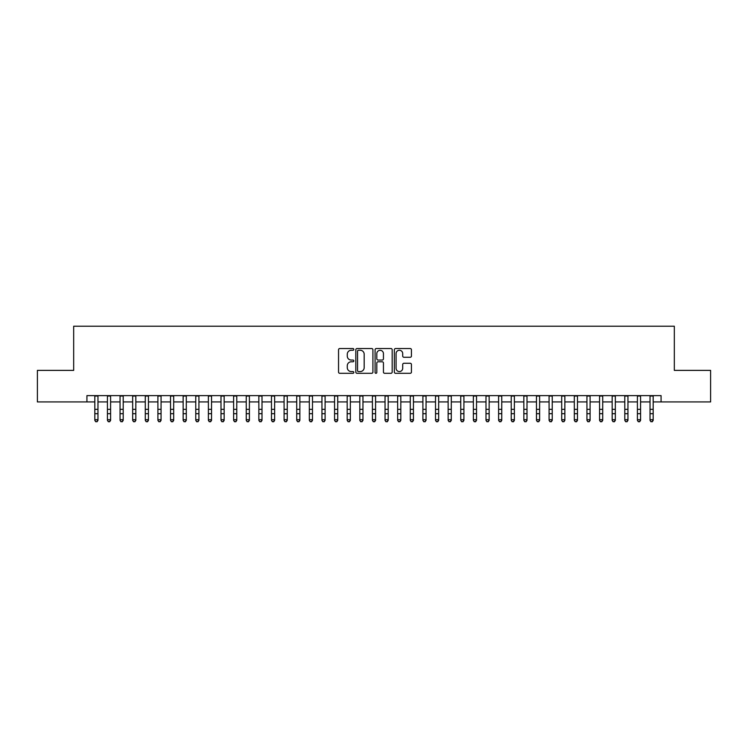 <?xml version="1.0" encoding="UTF-8"?>
<svg xmlns="http://www.w3.org/2000/svg" width="748" height="748" viewBox="0 0 748 748"><rect width="100%" height="100%" fill="white"/><g stroke="black" fill="none" stroke-linecap="round" stroke-linejoin="round"><path stroke-width="1.12" d="M353.813 349.4A0.87 0.87 0 0 0 352.944 348.531L339.788 348.531A1.234 1.234 0 0 0 338.545 349.774L338.545 372.065A1.234 1.234 0 0 0 339.788 373.308L352.944 373.308A0.87 0.87 0 0 0 353.813 372.439A0.87 0.87 0 0 0 352.944 371.569L351.242 371.569A3.964 3.964 0 0 1 347.278 367.605L347.278 365.753A3.964 3.964 0 0 1 351.242 361.789L352.944 361.789A0.87 0.87 0 0 0 353.813 360.919A0.87 0.87 0 0 0 352.944 360.05L351.242 360.05A3.964 3.964 0 0 1 347.278 356.085L347.278 354.234A3.964 3.964 0 0 1 351.242 350.27L352.944 350.27A0.87 0.87 0 0 0 353.813 349.4M410.194 357.264A1.234 1.234 0 0 0 411.437 356.029L411.437 349.774A1.234 1.234 0 0 0 410.194 348.531L395.58 348.531A1.234 1.234 0 0 0 394.346 349.774L394.346 372.065A1.234 1.234 0 0 0 395.58 373.308L410.194 373.308A1.234 1.234 0 0 0 411.437 372.065L411.437 364.51A1.234 1.234 0 0 0 410.194 363.276L403.939 363.276A1.234 1.234 0 0 0 402.704 364.51L402.704 368.259A3.31 3.31 0 0 1 399.395 371.569A3.31 3.31 0 0 1 396.075 368.259L396.075 353.58A3.31 3.31 0 0 1 399.395 350.27A3.31 3.31 0 0 1 402.704 353.58L402.704 356.029A1.234 1.234 0 0 0 403.939 357.264L410.194 357.264M86.927 401.928L37.4 401.928L37.4 370.382L73.678 370.382L73.678 326.221L674.322 326.221L674.322 370.382L710.6 370.382L710.6 401.928L661.073 401.928L661.073 395.617L86.927 395.617L86.927 401.928L94.818 401.928M372.915 349.774A1.234 1.234 0 0 0 371.681 348.531L357.058 348.531A1.234 1.234 0 0 0 355.824 349.774L355.824 372.065A1.234 1.234 0 0 0 357.058 373.308L371.681 373.308A1.234 1.234 0 0 0 372.915 372.065L372.915 349.774M376.319 348.531L390.942 348.531A1.234 1.234 0 0 1 392.176 349.774L392.176 372.065A1.234 1.234 0 0 1 390.942 373.308L384.687 373.308A1.234 1.234 0 0 1 383.444 372.065L383.444 363.023A1.234 1.234 0 0 0 382.209 361.789L378.058 361.789A1.234 1.234 0 0 0 376.814 363.023L376.814 372.439A0.87 0.87 0 0 1 375.954 373.308A0.87 0.87 0 0 1 375.085 372.439L375.085 349.774A1.234 1.234 0 0 1 376.319 348.531M97.969 401.928L107.432 401.928M110.592 401.928L120.054 401.928M123.205 401.928L132.667 401.928M135.827 401.928L145.29 401.928M148.441 401.928L157.903 401.928M161.063 401.928L170.525 401.928M173.676 401.928L183.148 401.928M186.299 401.928L195.761 401.928M198.921 401.928L208.383 401.928M211.534 401.928L220.997 401.928M224.157 401.928L233.619 401.928M236.77 401.928L246.242 401.928M249.393 401.928L258.855 401.928M262.006 401.928L271.477 401.928M274.628 401.928L284.09 401.928M287.251 401.928L296.713 401.928M299.864 401.928L309.326 401.928M312.486 401.928L321.949 401.928M325.1 401.928L334.571 401.928M337.722 401.928L347.184 401.928M350.344 401.928L359.807 401.928M362.958 401.928L372.42 401.928M375.58 401.928L385.042 401.928M388.193 401.928L397.656 401.928M400.816 401.928L410.278 401.928M413.429 401.928L422.901 401.928M426.051 401.928L435.514 401.928M438.674 401.928L448.136 401.928M451.287 401.928L460.749 401.928M463.91 401.928L473.372 401.928M476.523 401.928L485.994 401.928M489.145 401.928L498.607 401.928M501.758 401.928L511.23 401.928M514.381 401.928L523.843 401.928M527.003 401.928L536.466 401.928M539.617 401.928L549.079 401.928M552.239 401.928L561.701 401.928M564.852 401.928L574.324 401.928M577.475 401.928L586.937 401.928M590.097 401.928L599.559 401.928M602.71 401.928L612.173 401.928M615.333 401.928L624.795 401.928M627.946 401.928L637.408 401.928M640.569 401.928L650.031 401.928M653.182 401.928L661.073 401.928M358.423 350.27A0.87 0.87 0 0 0 357.553 351.13L357.553 370.699A0.87 0.87 0 0 0 358.423 371.569L360.218 371.569A3.964 3.964 0 0 0 364.183 367.605L364.183 354.234A3.964 3.964 0 0 0 360.218 350.27L358.423 350.27M383.444 353.645A3.31 3.31 0 0 0 380.134 350.326A3.31 3.31 0 0 0 376.814 353.645L376.814 358.816A1.234 1.234 0 0 0 378.058 360.05L382.209 360.05A1.234 1.234 0 0 0 383.444 358.816L383.444 353.645M97.969 395.617L97.969 420.395L97.025 421.779L95.763 421.498L97.025 421.779M94.818 395.617L94.818 419.693L97.969 419.693L97.025 421.498M95.763 421.779L94.818 420.395L95.763 421.498M110.592 395.617L110.592 420.395L109.638 421.779L108.376 421.498L109.638 421.779M107.432 395.617L107.432 419.693L110.592 419.693L109.638 421.498M108.376 421.779L107.432 420.395L108.376 421.498M123.205 395.617L123.205 420.395L122.261 421.779L120.998 421.498L122.261 421.779M120.054 395.617L120.054 419.693L123.205 419.693L122.261 421.498M120.998 421.779L120.054 420.395L120.998 421.498M135.827 395.617L135.827 420.395L134.874 421.779L133.621 421.498L134.874 421.779M132.667 395.617L132.667 419.693L135.827 419.693L134.874 421.498M133.621 421.779L132.667 420.395L133.621 421.498M148.441 395.617L148.441 420.395L147.496 421.779L146.234 421.498L147.496 421.779M145.29 395.617L145.29 419.693L148.441 419.693L147.496 421.498M146.234 421.779L145.29 420.395L146.234 421.498M161.063 395.617L161.063 420.395L160.119 421.779L158.857 421.498L160.119 421.779M157.903 395.617L157.903 419.693L161.063 419.693L160.119 421.498M158.857 421.779L157.903 420.395L158.857 421.498M173.676 395.617L173.676 420.395L172.732 421.779L171.47 421.498L172.732 421.779M170.525 395.617L170.525 419.693L173.676 419.693L172.732 421.498M171.47 421.779L170.525 420.395L171.47 421.498M186.299 395.617L186.299 420.395L185.354 421.779L184.092 421.498L185.354 421.779M183.148 395.617L183.148 419.693L186.299 419.693L185.354 421.498M184.092 421.779L183.148 420.395L184.092 421.498M198.921 395.617L198.921 420.395L197.968 421.779L196.705 421.498L197.968 421.779M195.761 395.617L195.761 419.693L198.921 419.693L197.968 421.498M196.705 421.779L195.761 420.395L196.705 421.498M211.534 395.617L211.534 420.395L210.59 421.779L209.328 421.498L210.59 421.779M208.383 395.617L208.383 419.693L211.534 419.693L210.59 421.498M209.328 421.779L208.383 420.395L209.328 421.498M224.157 395.617L224.157 420.395L223.213 421.779L221.95 421.498L223.213 421.779M220.997 395.617L220.997 419.693L224.157 419.693L223.213 421.498M221.95 421.779L220.997 420.395L221.95 421.498M236.77 395.617L236.77 420.395L235.826 421.779L234.563 421.498L235.826 421.779M233.619 395.617L233.619 419.693L236.77 419.693L235.826 421.498M234.563 421.779L233.619 420.395L234.563 421.498M249.393 395.617L249.393 420.395L248.448 421.779L247.186 421.498L248.448 421.779M246.242 395.617L246.242 419.693L249.393 419.693L248.448 421.498M247.186 421.779L246.242 420.395L247.186 421.498M262.006 395.617L262.006 420.395L261.061 421.779L259.799 421.498L261.061 421.779M258.855 395.617L258.855 419.693L262.006 419.693L261.061 421.498M259.799 421.779L258.855 420.395L259.799 421.498M274.628 395.617L274.628 420.395L273.684 421.779L272.422 421.498L273.684 421.779M271.477 395.617L271.477 419.693L274.628 419.693L273.684 421.498M272.422 421.779L271.477 420.395L272.422 421.498M287.251 395.617L287.251 420.395L286.297 421.779L285.035 421.498L286.297 421.779M284.09 395.617L284.09 419.693L287.251 419.693L286.297 421.498M285.035 421.779L284.09 420.395L285.035 421.498M299.864 395.617L299.864 420.395L298.92 421.779L297.657 421.498L298.92 421.779M296.713 395.617L296.713 419.693L299.864 419.693L298.92 421.498M297.657 421.779L296.713 420.395L297.657 421.498M312.486 395.617L312.486 420.395L311.542 421.779L310.28 421.498L311.542 421.779M309.326 395.617L309.326 419.693L312.486 419.693L311.542 421.498M310.28 421.779L309.326 420.395L310.28 421.498M325.1 395.617L325.1 420.395L324.155 421.779L322.893 421.498L324.155 421.779M321.949 395.617L321.949 419.693L325.1 419.693L324.155 421.498M322.893 421.779L321.949 420.395L322.893 421.498M337.722 395.617L337.722 420.395L336.778 421.779L335.515 421.498L336.778 421.779M334.571 395.617L334.571 419.693L337.722 419.693L336.778 421.498M335.515 421.779L334.571 420.395L335.515 421.498M350.344 395.617L350.344 420.395L349.391 421.779L348.129 421.498L349.391 421.779M347.184 395.617L347.184 419.693L350.344 419.693L349.391 421.498M348.129 421.779L347.184 420.395L348.129 421.498M362.958 395.617L362.958 420.395L362.013 421.779L360.751 421.498L362.013 421.779M359.807 395.617L359.807 419.693L362.958 419.693L362.013 421.498M360.751 421.779L359.807 420.395L360.751 421.498M375.58 395.617L375.58 420.395L374.626 421.779L373.374 421.498L374.626 421.779M372.42 395.617L372.42 419.693L375.58 419.693L374.626 421.498M373.374 421.779L372.42 420.395L373.374 421.498M388.193 395.617L388.193 420.395L387.249 421.779L385.987 421.498L387.249 421.779M385.042 395.617L385.042 419.693L388.193 419.693L387.249 421.498M385.987 421.779L385.042 420.395L385.987 421.498M400.816 395.617L400.816 420.395L399.871 421.779L398.609 421.498L399.871 421.779M397.656 395.617L397.656 419.693L400.816 419.693L399.871 421.498M398.609 421.779L397.656 420.395L398.609 421.498M413.429 395.617L413.429 420.395L412.485 421.779L411.222 421.498L412.485 421.779M410.278 395.617L410.278 419.693L413.429 419.693L412.485 421.498M411.222 421.779L410.278 420.395L411.222 421.498M426.051 395.617L426.051 420.395L425.107 421.779L423.845 421.498L425.107 421.779M422.901 395.617L422.901 419.693L426.051 419.693L425.107 421.498M423.845 421.779L422.901 420.395L423.845 421.498M438.674 395.617L438.674 420.395L437.72 421.779L436.458 421.498L437.72 421.779M435.514 395.617L435.514 419.693L438.674 419.693L437.72 421.498M436.458 421.779L435.514 420.395L436.458 421.498M451.287 395.617L451.287 420.395L450.343 421.779L449.081 421.498L450.343 421.779M448.136 395.617L448.136 419.693L451.287 419.693L450.343 421.498M449.081 421.779L448.136 420.395L449.081 421.498M463.91 395.617L463.91 420.395L462.965 421.779L461.703 421.498L462.965 421.779M460.749 395.617L460.749 419.693L463.91 419.693L462.965 421.498M461.703 421.779L460.749 420.395L461.703 421.498M476.523 395.617L476.523 420.395L475.578 421.779L474.316 421.498L475.578 421.779M473.372 395.617L473.372 419.693L476.523 419.693L475.578 421.498M474.316 421.779L473.372 420.395L474.316 421.498M489.145 395.617L489.145 420.395L488.201 421.779L486.939 421.498L488.201 421.779M485.994 395.617L485.994 419.693L489.145 419.693L488.201 421.498M486.939 421.779L485.994 420.395L486.939 421.498M501.758 395.617L501.758 420.395L500.814 421.779L499.552 421.498L500.814 421.779M498.607 395.617L498.607 419.693L501.758 419.693L500.814 421.498M499.552 421.779L498.607 420.395L499.552 421.498M514.381 395.617L514.381 420.395L513.437 421.779L512.174 421.498L513.437 421.779M511.23 395.617L511.23 419.693L514.381 419.693L513.437 421.498M512.174 421.779L511.23 420.395L512.174 421.498M527.003 395.617L527.003 420.395L526.05 421.779L524.787 421.498L526.05 421.779M523.843 395.617L523.843 419.693L527.003 419.693L526.05 421.498M524.787 421.779L523.843 420.395L524.787 421.498M539.617 395.617L539.617 420.395L538.672 421.779L537.41 421.498L538.672 421.779M536.466 395.617L536.466 419.693L539.617 419.693L538.672 421.498M537.41 421.779L536.466 420.395L537.41 421.498M552.239 395.617L552.239 420.395L551.295 421.779L550.032 421.498L551.295 421.779M549.079 395.617L549.079 419.693L552.239 419.693L551.295 421.498M550.032 421.779L549.079 420.395L550.032 421.498M564.852 395.617L564.852 420.395L563.908 421.779L562.646 421.498L563.908 421.779M561.701 395.617L561.701 419.693L564.852 419.693L563.908 421.498M562.646 421.779L561.701 420.395L562.646 421.498M577.475 395.617L577.475 420.395L576.53 421.779L575.268 421.498L576.53 421.779M574.324 395.617L574.324 419.693L577.475 419.693L576.53 421.498M575.268 421.779L574.324 420.395L575.268 421.498M590.097 395.617L590.097 420.395L589.144 421.779L587.881 421.498L589.144 421.779M586.937 395.617L586.937 419.693L590.097 419.693L589.144 421.498M587.881 421.779L586.937 420.395L587.881 421.498M602.71 395.617L602.71 420.395L601.766 421.779L600.504 421.498L601.766 421.779M599.559 395.617L599.559 419.693L602.71 419.693L601.766 421.498M600.504 421.779L599.559 420.395L600.504 421.498M615.333 395.617L615.333 420.395L614.379 421.779L613.126 421.498L614.379 421.779M612.173 395.617L612.173 419.693L615.333 419.693L614.379 421.498M613.126 421.779L612.173 420.395L613.126 421.498M627.946 395.617L627.946 420.395L627.002 421.779L625.739 421.498L627.002 421.779M624.795 395.617L624.795 419.693L627.946 419.693L627.002 421.498M625.739 421.779L624.795 420.395L625.739 421.498M640.569 395.617L640.569 420.395L639.624 421.779L638.362 421.498L639.624 421.779M637.408 395.617L637.408 419.693L640.569 419.693L639.624 421.498M638.362 421.779L637.408 420.395L638.362 421.498M653.182 395.617L653.182 420.395L652.237 421.779L650.975 421.498L652.237 421.779M650.031 395.617L650.031 419.693L653.182 419.693L652.237 421.498M650.975 421.779L650.031 420.395L650.975 421.498M97.969 409.352L94.818 409.352M97.969 413.681L94.818 413.681M97.969 396.029L94.818 396.029M110.592 409.352L107.432 409.352M110.592 413.681L107.432 413.681M110.592 396.029L107.432 396.029M123.205 409.352L120.054 409.352M123.205 413.681L120.054 413.681M123.205 396.029L120.054 396.029M135.827 409.352L132.667 409.352M135.827 413.681L132.667 413.681M135.827 396.029L132.667 396.029M148.441 409.352L145.29 409.352M148.441 413.681L145.29 413.681M148.441 396.029L145.29 396.029M161.063 409.352L157.903 409.352M161.063 413.681L157.903 413.681M161.063 396.029L157.903 396.029M173.676 409.352L170.525 409.352M173.676 413.681L170.525 413.681M173.676 396.029L170.525 396.029M186.299 409.352L183.148 409.352M186.299 413.681L183.148 413.681M186.299 396.029L183.148 396.029M198.921 409.352L195.761 409.352M198.921 413.681L195.761 413.681M198.921 396.029L195.761 396.029M211.534 409.352L208.383 409.352M211.534 413.681L208.383 413.681M211.534 396.029L208.383 396.029M224.157 409.352L220.997 409.352M224.157 413.681L220.997 413.681M224.157 396.029L220.997 396.029M236.77 409.352L233.619 409.352M236.77 413.681L233.619 413.681M236.77 396.029L233.619 396.029M249.393 409.352L246.242 409.352M249.393 413.681L246.242 413.681M249.393 396.029L246.242 396.029M262.006 409.352L258.855 409.352M262.006 413.681L258.855 413.681M262.006 396.029L258.855 396.029M274.628 409.352L271.477 409.352M274.628 413.681L271.477 413.681M274.628 396.029L271.477 396.029M287.251 409.352L284.09 409.352M287.251 413.681L284.09 413.681M287.251 396.029L284.09 396.029M299.864 409.352L296.713 409.352M299.864 413.681L296.713 413.681M299.864 396.029L296.713 396.029M312.486 409.352L309.326 409.352M312.486 413.681L309.326 413.681M312.486 396.029L309.326 396.029M325.1 409.352L321.949 409.352M325.1 413.681L321.949 413.681M325.1 396.029L321.949 396.029M337.722 409.352L334.571 409.352M337.722 413.681L334.571 413.681M337.722 396.029L334.571 396.029M350.344 409.352L347.184 409.352M350.344 413.681L347.184 413.681M350.344 396.029L347.184 396.029M362.958 409.352L359.807 409.352M362.958 413.681L359.807 413.681M362.958 396.029L359.807 396.029M375.58 409.352L372.42 409.352M375.58 413.681L372.42 413.681M375.58 396.029L372.42 396.029M388.193 409.352L385.042 409.352M388.193 413.681L385.042 413.681M388.193 396.029L385.042 396.029M400.816 409.352L397.656 409.352M400.816 413.681L397.656 413.681M400.816 396.029L397.656 396.029M413.429 409.352L410.278 409.352M413.429 413.681L410.278 413.681M413.429 396.029L410.278 396.029M426.051 409.352L422.901 409.352M426.051 413.681L422.901 413.681M426.051 396.029L422.901 396.029M438.674 409.352L435.514 409.352M438.674 413.681L435.514 413.681M438.674 396.029L435.514 396.029M451.287 409.352L448.136 409.352M451.287 413.681L448.136 413.681M451.287 396.029L448.136 396.029M463.91 409.352L460.749 409.352M463.91 413.681L460.749 413.681M463.91 396.029L460.749 396.029M476.523 409.352L473.372 409.352M476.523 413.681L473.372 413.681M476.523 396.029L473.372 396.029M489.145 409.352L485.994 409.352M489.145 413.681L485.994 413.681M489.145 396.029L485.994 396.029M501.758 409.352L498.607 409.352M501.758 413.681L498.607 413.681M501.758 396.029L498.607 396.029M514.381 409.352L511.23 409.352M514.381 413.681L511.23 413.681M514.381 396.029L511.23 396.029M527.003 409.352L523.843 409.352M527.003 413.681L523.843 413.681M527.003 396.029L523.843 396.029M539.617 409.352L536.466 409.352M539.617 413.681L536.466 413.681M539.617 396.029L536.466 396.029M552.239 409.352L549.079 409.352M552.239 413.681L549.079 413.681M552.239 396.029L549.079 396.029M564.852 409.352L561.701 409.352M564.852 413.681L561.701 413.681M564.852 396.029L561.701 396.029M577.475 409.352L574.324 409.352M577.475 413.681L574.324 413.681M577.475 396.029L574.324 396.029M590.097 409.352L586.937 409.352M590.097 413.681L586.937 413.681M590.097 396.029L586.937 396.029M602.71 409.352L599.559 409.352M602.71 413.681L599.559 413.681M602.71 396.029L599.559 396.029M615.333 409.352L612.173 409.352M615.333 413.681L612.173 413.681M615.333 396.029L612.173 396.029M627.946 409.352L624.795 409.352M627.946 413.681L624.795 413.681M627.946 396.029L624.795 396.029M640.569 409.352L637.408 409.352M640.569 413.681L637.408 413.681M640.569 396.029L637.408 396.029M653.182 409.352L650.031 409.352M653.182 413.681L650.031 413.681M653.182 396.029L650.031 396.029"/></g></svg>
